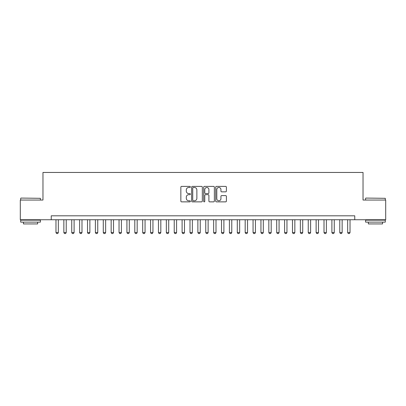 <?xml version="1.0" encoding="UTF-8"?>
<svg xmlns="http://www.w3.org/2000/svg" width="406" height="406" viewBox="0 0 406 406"><rect width="100%" height="100%" fill="white"/><g stroke="black" fill="none" stroke-linecap="round" stroke-linejoin="round"><path stroke-width="0.61" d="M190.389 186.933A0.543 0.543 0 0 0 189.846 186.395L181.624 186.395A0.771 0.771 0 0 0 180.848 187.166L180.848 201.097A0.771 0.771 0 0 0 181.624 201.868L189.846 201.868A0.543 0.543 0 0 0 190.389 201.325A0.543 0.543 0 0 0 189.846 200.787L188.78 200.787A2.477 2.477 0 0 1 186.303 198.311L186.303 197.149A2.477 2.477 0 0 1 188.78 194.672L189.846 194.672A0.543 0.543 0 0 0 190.389 194.129A0.543 0.543 0 0 0 189.846 193.591L188.78 193.591A2.477 2.477 0 0 1 186.303 191.114L186.303 189.952A2.477 2.477 0 0 1 188.78 187.476L189.846 187.476A0.543 0.543 0 0 0 190.389 186.933M225.614 191.85A0.771 0.771 0 0 0 226.391 191.074L226.391 187.166A0.771 0.771 0 0 0 225.614 186.395L216.484 186.395A0.771 0.771 0 0 0 215.708 187.166L215.708 201.097A0.771 0.771 0 0 0 216.484 201.868L225.614 201.868A0.771 0.771 0 0 0 226.391 201.097L226.391 196.377A0.771 0.771 0 0 0 225.614 195.601L221.706 195.601A0.771 0.771 0 0 0 220.935 196.377L220.935 198.717A2.071 2.071 0 0 1 218.864 200.787A2.071 2.071 0 0 1 216.794 198.717L216.794 189.546A2.071 2.071 0 0 1 218.864 187.476A2.071 2.071 0 0 1 220.935 189.546L220.935 191.074A0.771 0.771 0 0 0 221.706 191.85L225.614 191.85M51.242 219.753L20.3 219.753L20.3 200.041L42.965 200.041L42.965 172.454L363.035 172.454L363.035 200.041L385.7 200.041L385.7 219.753L354.758 219.753L354.758 215.809L51.242 215.809L51.242 219.753L354.758 219.753M202.325 187.166A0.771 0.771 0 0 0 201.549 186.395L192.419 186.395A0.771 0.771 0 0 0 191.642 187.166L191.642 201.097A0.771 0.771 0 0 0 192.419 201.868L201.549 201.868A0.771 0.771 0 0 0 202.325 201.097L202.325 187.166M204.451 186.395L213.581 186.395A0.771 0.771 0 0 1 214.358 187.166L214.358 201.097A0.771 0.771 0 0 1 213.581 201.868L209.674 201.868A0.771 0.771 0 0 1 208.902 201.097L208.902 195.448A0.771 0.771 0 0 0 208.126 194.672L205.532 194.672A0.771 0.771 0 0 0 204.761 195.448L204.761 201.325A0.543 0.543 0 0 1 204.218 201.868A0.543 0.543 0 0 1 203.675 201.325L203.675 187.166A0.771 0.771 0 0 1 204.451 186.395M193.271 187.476A0.543 0.543 0 0 0 192.728 188.019L192.728 200.244A0.543 0.543 0 0 0 193.271 200.787L194.393 200.787A2.477 2.477 0 0 0 196.869 198.311L196.869 189.952A2.477 2.477 0 0 0 194.393 187.476L193.271 187.476M208.902 189.587A2.071 2.071 0 0 0 206.832 187.516A2.071 2.071 0 0 0 204.761 189.587L204.761 192.814A0.771 0.771 0 0 0 205.532 193.591L208.126 193.591A0.771 0.771 0 0 0 208.902 192.814L208.902 189.587M55.972 219.753L55.972 232.521L58.337 232.521L58.337 219.753M58.337 232.521L57.748 233.546L56.566 233.546L55.972 232.521M20.929 198.072L40.402 198.311L20.929 198.072M30.546 222.118L20.696 222.118L20.696 220.148L40.402 220.148L40.402 222.118L30.546 222.118M37.641 222.118L37.641 223.929L23.452 223.929L23.452 222.118M365.831 198.072L385.304 198.311L365.831 198.072M375.454 222.118L365.598 222.118L365.598 220.148L385.304 220.148L385.304 222.118L375.454 222.118M382.548 222.118L382.548 223.929L368.359 223.929L368.359 222.118M63.859 219.753L63.859 232.521L66.224 232.521L66.224 219.753M66.224 232.521L65.63 233.546L64.447 233.546L63.859 232.521M71.74 219.753L71.74 232.521L74.105 232.521L74.105 219.753M74.105 232.521L73.511 233.546L72.329 233.546L71.74 232.521M79.622 219.753L79.622 232.521L81.987 232.521L81.987 219.753M81.987 232.521L81.398 233.546L80.215 233.546L79.622 232.521M87.508 219.753L87.508 232.521L89.873 232.521L89.873 219.753M89.873 232.521L89.279 233.546L88.097 233.546L87.508 232.521M95.39 219.753L95.39 232.521L97.755 232.521L97.755 219.753M97.755 232.521L97.166 233.546L95.983 233.546L95.39 232.521M103.276 219.753L103.276 232.521L105.641 232.521L105.641 219.753M105.641 232.521L105.047 233.546L103.865 233.546L103.276 232.521M111.158 219.753L111.158 232.521L113.523 232.521L113.523 219.753M113.523 232.521L112.929 233.546L111.746 233.546L111.158 232.521M119.039 219.753L119.039 232.521L121.404 232.521L121.404 219.753M121.404 232.521L120.815 233.546L119.633 233.546L119.039 232.521M126.926 219.753L126.926 232.521L129.291 232.521L129.291 219.753M129.291 232.521L128.697 233.546L127.514 233.546L126.926 232.521M134.807 219.753L134.807 232.521L137.172 232.521L137.172 219.753M137.172 232.521L136.583 233.546L135.401 233.546L134.807 232.521M142.694 219.753L142.694 232.521L145.059 232.521L145.059 219.753M145.059 232.521L144.465 233.546L143.282 233.546L142.694 232.521M150.575 219.753L150.575 232.521L152.94 232.521L152.94 219.753M152.94 232.521L152.346 233.546L151.164 233.546L150.575 232.521M158.457 219.753L158.457 232.521L160.822 232.521L160.822 219.753M160.822 232.521L160.233 233.546L159.05 233.546L158.457 232.521M166.343 219.753L166.343 232.521L168.708 232.521L168.708 219.753M168.708 232.521L168.114 233.546L166.932 233.546L166.343 232.521M174.225 219.753L174.225 232.521L176.59 232.521L176.59 219.753M176.59 232.521L176.001 233.546L174.819 233.546L174.225 232.521M182.106 219.753L182.106 232.521L184.476 232.521L184.476 219.753M184.476 232.521L183.882 233.546L182.7 233.546L182.106 232.521M189.993 219.753L189.993 232.521L192.358 232.521L192.358 219.753M192.358 232.521L191.764 233.546L190.581 233.546L189.993 232.521M197.874 219.753L197.874 232.521L200.239 232.521L200.239 219.753M200.239 232.521L199.65 233.546L198.468 233.546L197.874 232.521M205.761 219.753L205.761 232.521L208.126 232.521L208.126 219.753M208.126 232.521L207.532 233.546L206.349 233.546L205.761 232.521M213.642 219.753L213.642 232.521L216.007 232.521L216.007 219.753M216.007 232.521L215.419 233.546L214.236 233.546L213.642 232.521M221.524 219.753L221.524 232.521L223.894 232.521L223.894 219.753M223.894 232.521L223.3 233.546L222.118 233.546L221.524 232.521M229.41 219.753L229.41 232.521L231.775 232.521L231.775 219.753M231.775 232.521L231.181 233.546L229.999 233.546L229.41 232.521M237.292 219.753L237.292 232.521L239.657 232.521L239.657 219.753M239.657 232.521L239.068 233.546L237.886 233.546L237.292 232.521M245.178 219.753L245.178 232.521L247.543 232.521L247.543 219.753M247.543 232.521L246.95 233.546L245.767 233.546L245.178 232.521M253.06 219.753L253.06 232.521L255.425 232.521L255.425 219.753M255.425 232.521L254.836 233.546L253.654 233.546L253.06 232.521M260.941 219.753L260.941 232.521L263.306 232.521L263.306 219.753M263.306 232.521L262.718 233.546L261.535 233.546L260.941 232.521M268.828 219.753L268.828 232.521L271.193 232.521L271.193 219.753M271.193 232.521L270.599 233.546L269.417 233.546L268.828 232.521M276.709 219.753L276.709 232.521L279.074 232.521L279.074 219.753M279.074 232.521L278.486 233.546L277.303 233.546L276.709 232.521M284.596 219.753L284.596 232.521L286.961 232.521L286.961 219.753M286.961 232.521L286.367 233.546L285.185 233.546L284.596 232.521M292.477 219.753L292.477 232.521L294.842 232.521L294.842 219.753M294.842 232.521L294.254 233.546L293.071 233.546L292.477 232.521M300.359 219.753L300.359 232.521L302.724 232.521L302.724 219.753M302.724 232.521L302.135 233.546L300.953 233.546L300.359 232.521M308.245 219.753L308.245 232.521L310.61 232.521L310.61 219.753M310.61 232.521L310.017 233.546L308.834 233.546L308.245 232.521M316.127 219.753L316.127 232.521L318.492 232.521L318.492 219.753M318.492 232.521L317.903 233.546L316.721 233.546L316.127 232.521M324.013 219.753L324.013 232.521L326.378 232.521L326.378 219.753M326.378 232.521L325.785 233.546L324.602 233.546L324.013 232.521M331.895 219.753L331.895 232.521L334.26 232.521L334.26 219.753M334.26 232.521L333.671 233.546L332.489 233.546L331.895 232.521M339.776 219.753L339.776 232.521L342.141 232.521L342.141 219.753M342.141 232.521L341.553 233.546L340.37 233.546L339.776 232.521M347.663 219.753L347.663 232.521L350.028 232.521L350.028 219.753M350.028 232.521L349.434 233.546L348.252 233.546L347.663 232.521M20.696 200.041L20.696 198.311M25.187 220.148L25.187 219.753M35.911 220.148L35.911 219.753M40.402 200.041L40.402 198.311M365.598 200.041L365.598 198.311M370.089 220.148L370.089 219.753M380.813 220.148L380.813 219.753M385.304 200.041L385.304 198.311"/></g></svg>
